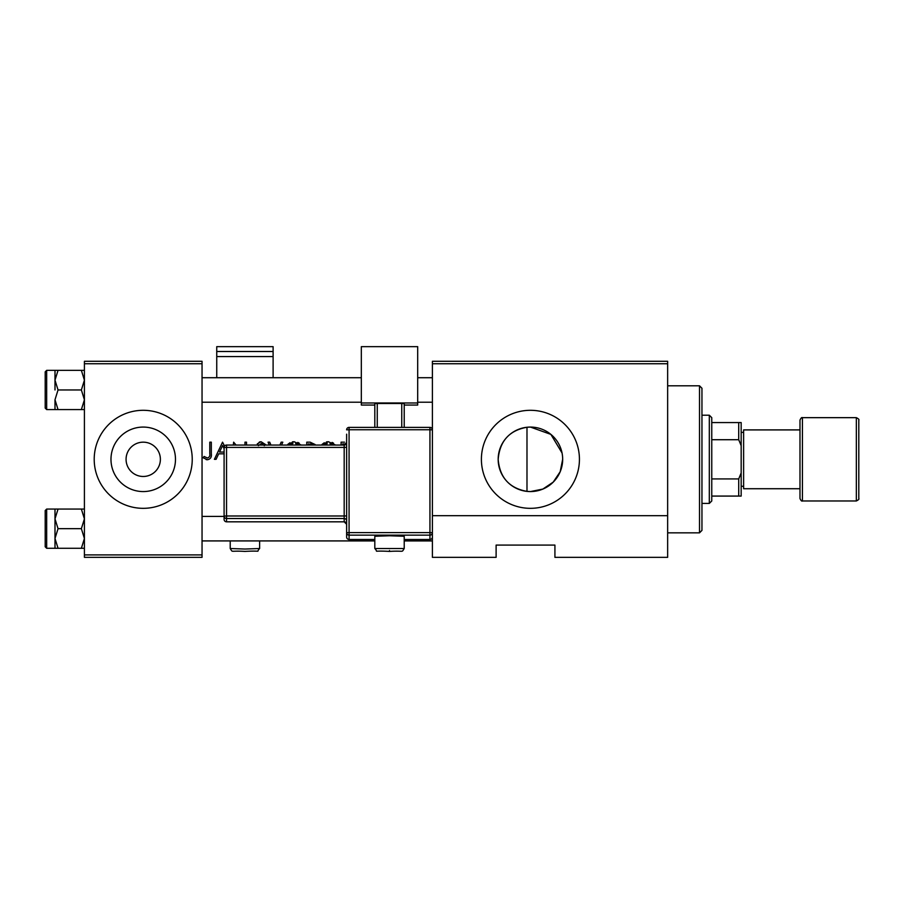 <?xml version="1.0" encoding="UTF-8"?>
<svg xmlns="http://www.w3.org/2000/svg" width="904" height="904" viewBox="0 0 904 904"><rect width="100%" height="100%" fill="white"/><g stroke="black" fill="none" stroke-linecap="round" stroke-linejoin="round"><path stroke-width="1.36" d="M143.227 442.169A17.153 17.153 0 0 0 126.074 459.322A17.153 17.153 0 0 0 143.227 476.476A17.153 17.153 0 0 0 160.381 459.322A17.153 17.153 0 0 0 143.227 442.169M143.227 427.072A32.25 32.25 0 0 0 110.977 459.322A32.25 32.25 0 0 0 143.227 491.573A32.25 32.25 0 0 0 175.478 459.322A32.25 32.25 0 0 0 143.227 427.072M143.227 410.303A49.008 49.008 0 0 0 94.208 459.322A49.008 49.008 0 0 0 143.227 508.33A49.008 49.008 0 0 0 192.236 459.322A49.008 49.008 0 0 0 143.227 410.303M526.987 491.38C509.336 488.205 499.731 477.538 498.172 459.39C499.709 441.118 509.314 430.406 526.987 427.253L526.987 491.38L530.422 491.573L542.852 489.075L553.214 482.126L560.175 471.752L562.672 459.311M562.039 452.972L550.886 434.395L530.422 427.072A32.25 32.25 0 0 0 498.172 459.322A32.25 32.25 0 0 0 530.422 491.573A32.25 32.25 0 0 0 562.672 459.322A32.25 32.25 0 0 0 530.422 427.072L526.987 427.253M530.422 410.303A49.008 49.008 0 0 0 481.403 459.322A49.008 49.008 0 0 0 530.422 508.33A49.008 49.008 0 0 0 579.43 459.322A49.008 49.008 0 0 0 530.422 410.303M203.185 457.774L207.321 459.763C210.451 459.187 211.785 457.187 211.321 453.751L211.321 442.169L209.784 442.169L209.784 453.582C210.191 455.898 209.4 457.367 207.411 458L204.089 456.463L203.185 457.774M224.554 446.067L222.542 442.169L214.406 459.322L216.079 459.322L218.689 453.819L224.09 453.819M264.25 445.683L265.64 444.632L261.075 441.728L257.301 443.864M270.929 445.05L269.708 442.169L268.059 442.169L269.29 445.05M281.573 445.05L282.794 442.169L281.144 442.169L279.924 445.05M335.599 445.05L328.434 441.728L322.061 444.418M344.548 442.169L341.079 442.169L341.079 445.05M315.27 444.813L310.117 442.169L306.772 442.169L306.772 445.05M301.292 445.05L294.128 441.728L287.755 444.418M236.057 445.05L233.639 442.169L233.311 445.05M246.509 445.05L246.509 442.169L244.973 442.169L244.973 445.05M667.649 557.339L554.92 557.339L554.92 545.089L496.115 545.089L496.115 557.339L432.394 557.339L432.394 361.295L667.649 361.295L667.649 557.339M84.411 363.747L84.411 361.295L202.044 361.295L202.044 363.747L84.411 363.747L84.411 554.898L202.044 554.898L202.044 557.339L84.411 557.339L84.411 554.898M202.044 363.747L202.044 554.898M667.649 363.747L432.394 363.747M667.649 515.687L432.394 515.687M342.616 445.05L342.616 443.921L346.096 443.977M322.084 444.395L324.253 442.757M326.423 441.954L327.542 441.762M332.073 442.406L333.553 443.186M329.96 443.615L333.203 445.05M331.881 444.248L330.604 443.774M324.027 444.949L327.214 443.593M326.57 443.74L325.327 444.192M310.117 442.169L315.146 444.542M308.309 445.05L308.309 443.921L313.281 444.689M312.92 444.429L310.4 443.921M287.777 444.395L289.947 442.757M292.376 441.898L293.235 441.762M297.766 442.406L299.247 443.186M295.653 443.615L298.896 445.05M297.563 444.248L296.297 443.774M289.721 444.949L292.896 443.593M292.252 443.74L291.02 444.192M256.928 444.915L259.459 442.011M259.505 441.988L260.262 441.796M261.075 441.728L265.64 444.632M262.974 444.271L261.934 443.649M261.425 443.525L258.386 445.661M224.09 452.056L219.525 452.056L222.633 445.514L224.09 448.678M211.242 455.819L211.016 457.187M206.733 459.718L206.157 459.605M204.089 456.463L207.411 458C209.4 457.367 210.191 455.898 209.784 453.582M699.515 385.805L701.956 388.257L701.956 530.388L699.515 532.84L699.515 385.805L667.649 385.805M202.044 377.714L361.329 377.714M417.693 377.714L432.394 377.714M202.044 402.223L361.329 402.223M417.693 402.223L432.394 402.223M84.411 509.065L81.371 509.065L84.411 518.862L81.371 528.67L84.411 538.479L81.371 548.276L58.037 548.276L54.997 538.479L54.997 518.862L58.037 509.065L54.997 509.065L54.997 538.479L58.037 528.67L54.997 518.862M45.2 546.807L45.2 510.534L46.669 509.065L46.669 548.276L45.2 546.807M81.371 509.065L58.037 509.065M81.371 528.67L58.037 528.67M81.371 548.276L84.411 548.276M54.997 538.479L54.997 548.276L58.037 548.276M432.394 540.92L404.212 540.92M374.81 540.92L202.044 540.92M224.09 516.421L202.044 516.421M54.997 380.166L54.997 389.963L54.997 380.166L58.037 370.357L54.997 370.357L54.997 380.166L58.037 389.963L81.371 389.963L84.411 399.771L81.371 409.58L58.037 409.58L54.997 399.771L58.037 389.963M46.669 409.568L45.2 408.099L45.2 371.838L46.669 370.357L46.669 409.568L58.037 409.58M84.411 370.357L81.371 370.357L84.411 380.166L81.371 389.963M81.371 370.357L58.037 370.357M81.371 409.58L84.411 409.58M54.997 399.771L54.997 409.58M709.312 415.207L711.764 417.659L711.764 500.974L709.312 503.426L709.312 415.207L701.956 415.207M711.764 478.928L738.715 478.928L741.167 472.961L741.167 496.081L738.715 496.081L738.715 478.928M711.764 422.563L741.167 422.563L741.167 472.961M741.167 445.672L738.715 439.717L738.715 422.563M711.764 439.717L738.715 439.717M711.764 496.081L738.715 496.081M858.8 420.111L858.8 498.533C859.331 499.064 858.506 499.878 856.348 500.974L856.348 417.659C858.506 418.767 859.331 419.58 858.8 420.111M799.983 429.908L743.619 429.908L743.619 488.725L799.983 488.725L799.983 498.533L799.983 420.111C800.955 418.021 801.769 417.196 802.436 417.659L802.436 500.974L856.348 500.974M389.511 535.756L374.81 536.275L374.81 548.525L404.212 548.525L404.212 536.275L389.511 535.756M346.627 429.841L349.08 429.75L349.08 427.389A2.452 2.452 0 0 0 346.627 429.841A2.452 2.452 0 0 1 349.08 427.389L429.942 427.389L429.942 429.75L349.08 429.75L349.08 532.614L429.942 532.614L429.942 429.75L432.394 429.841L432.394 537.032A2.452 2.452 180 0 1 429.942 539.473L404.212 539.485L429.942 539.473L429.942 535.145L349.08 535.145L349.08 539.473A2.452 2.452 180 0 1 346.627 537.032L346.627 434.169M346.627 447.333L346.627 442.598A2.452 2.452 180 0 1 344.175 445.05L344.175 447.412L226.542 447.412L226.542 515.992L344.175 515.992L344.175 447.412L346.627 447.333M346.627 515.901L344.175 515.992L344.175 518.523L226.542 518.523L226.542 521.811L344.175 521.811L344.175 518.523A2.452 2.452 180 0 1 346.627 520.975L346.627 519.54M417.693 402.981L361.329 402.981L361.329 346.661L417.693 346.661L417.693 405.06L404.212 405.06M374.81 405.06L361.329 405.06L361.329 402.981M374.81 427.389L374.81 403.591L377.262 403.5L377.262 427.389M401.76 427.389L401.76 403.5L377.262 403.5M401.76 403.5L404.212 403.591L404.212 427.389M224.09 519.371A2.452 2.452 0 0 0 226.542 521.823L226.542 521.823A2.452 2.452 -0 0 1 224.09 519.371L224.09 447.503L226.542 447.412L226.542 445.05L344.175 445.05L346.627 442.598M273.11 351.509L273.11 346.661L216.745 346.661L216.745 351.509L273.11 351.509L273.11 377.714M273.11 356.583L216.745 356.583L216.745 377.714M216.745 356.583L216.745 351.509M389.511 550.536L389.511 551.406L389.511 550.536M349.08 539.473L374.81 539.473L349.08 539.473A2.452 2.452 0 0 1 346.627 537.032M344.175 521.811L344.175 521.811A2.452 2.452 180 0 1 346.627 524.263L344.175 521.823L226.542 521.823M224.09 516.071A2.452 2.452 -0 0 0 226.542 518.523L226.542 515.992L224.09 516.071M226.542 445.05A2.452 2.452 0 0 0 224.09 447.503A2.452 2.452 0 0 1 226.542 445.05L344.175 445.05M346.627 532.705A2.452 2.452 -0 0 0 349.08 535.145L349.08 532.614L346.627 532.705M429.942 535.145A2.452 2.452 0 0 0 432.394 532.705L429.942 532.614L429.942 535.145M429.942 427.389L429.942 427.389A2.452 2.452 180 0 1 432.394 429.841A2.452 2.452 0 0 0 429.942 427.389L349.08 427.389M244.927 549.044L259.629 548.525C255.109 552.898 263.911 550.321 244.927 551.406C229.616 550.457 233.108 552.909 230.215 548.525L244.927 549.044M699.515 532.84L667.649 532.84M46.669 548.276L54.997 548.276M46.669 509.065L54.997 509.065M46.669 370.357L54.997 370.357M709.312 503.426L701.956 503.426M741.167 432.361L743.619 432.361M802.436 417.659L856.348 417.659M741.167 486.273L743.619 486.273M802.436 500.974C801.769 501.437 800.955 500.624 799.983 498.533M374.81 548.525C379.318 552.898 370.527 550.321 389.511 551.406C404.811 550.457 401.319 552.909 404.212 548.525M429.942 539.485A2.452 2.452 0 0 0 432.394 537.032M259.629 548.525L259.629 540.92M230.215 548.525L230.215 540.92"/></g></svg>
